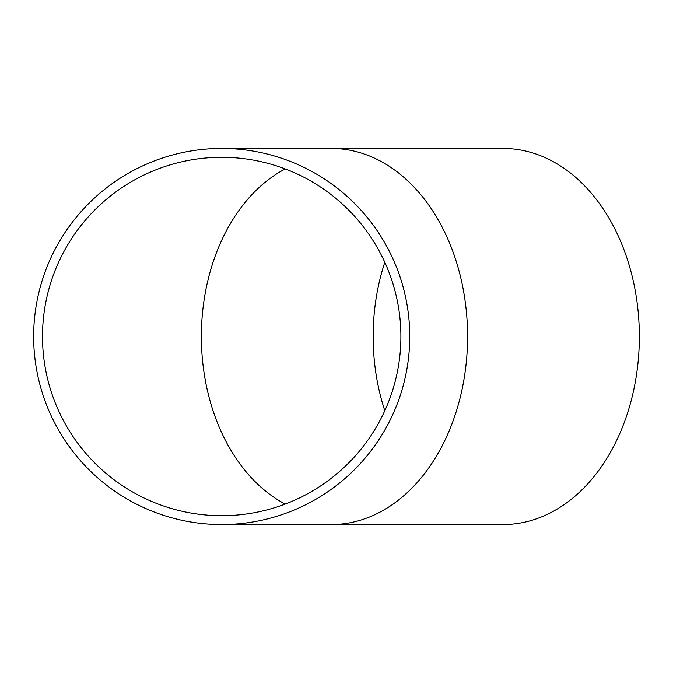 <?xml version="1.0" encoding="UTF-8"?>
<svg xmlns="http://www.w3.org/2000/svg" width="673" height="673" viewBox="0 0 673 673"><rect width="100%" height="100%" fill="white"/><g stroke="black" fill="none" stroke-linecap="round" stroke-linejoin="round"><path stroke-width="1.01" d="M384.805 262.285A179.203 129.897 -90 0 0 373.145 336.5A179.203 129.897 -90 0 0 384.805 410.715M331.259 148.447A188.053 136.308 -90 0 1 467.575 336.5A188.053 136.308 -90 0 1 331.259 524.553L503.042 524.553A188.053 136.308 -90 0 0 639.35 336.5A188.053 136.308 -90 0 0 503.042 148.447L221.703 148.447M400.898 336.5A179.203 179.203 0 0 1 221.703 515.703A179.203 179.203 0 0 1 42.5 336.5A179.203 179.203 0 0 1 221.703 157.297A179.203 179.203 0 0 1 400.898 336.5M409.748 336.5A188.053 188.053 0 0 1 221.703 524.553A188.053 188.053 0 0 1 33.65 336.5A188.053 188.053 0 0 1 221.703 148.447A188.053 188.053 0 0 1 409.748 336.5M285.217 168.94A179.203 129.897 -90 0 0 201.37 336.5A179.203 129.897 -90 0 0 285.217 504.06M331.259 524.553L221.703 524.553"/></g></svg>
